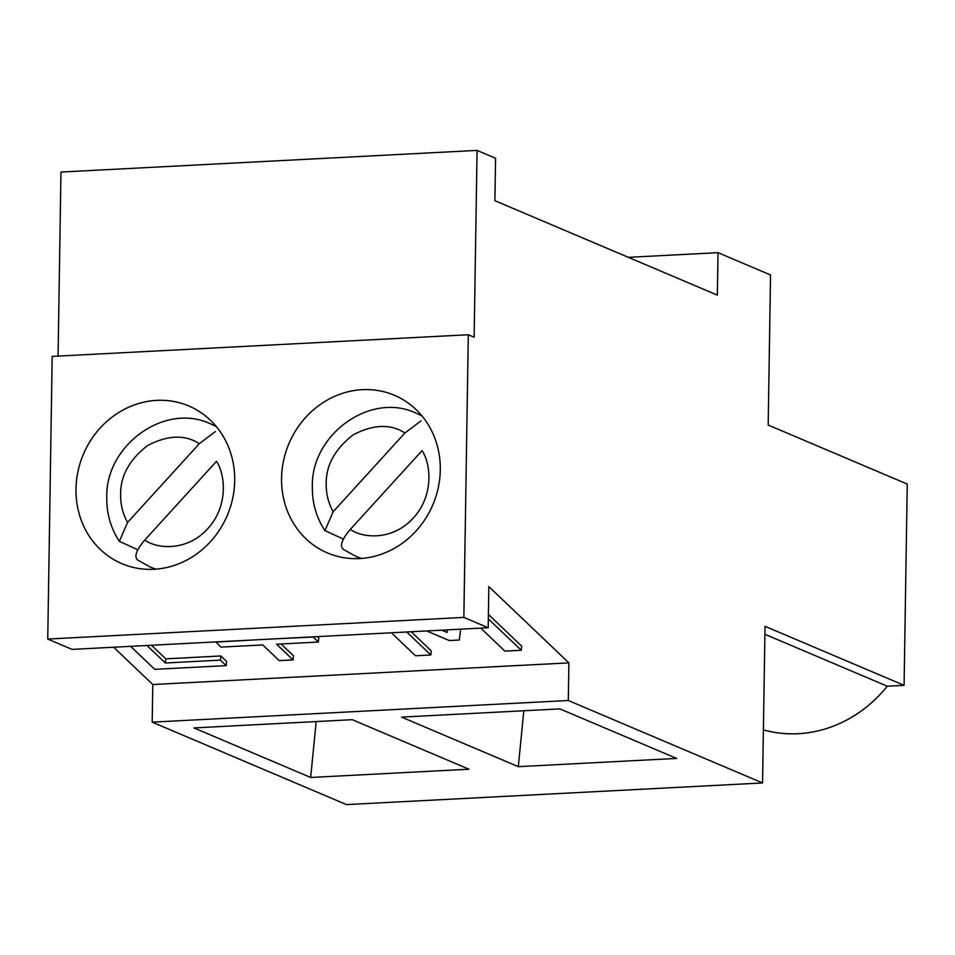 <?xml version="1.0" encoding="UTF-8"?>
<svg xmlns="http://www.w3.org/2000/svg" width="955" height="955" viewBox="0 0 955 955"><rect width="100%" height="100%" fill="white"/><g stroke="black" fill="none" stroke-linecap="round" stroke-linejoin="round"><path stroke-width="1.43" d="M343.394 539.074L324.927 530.634L333.164 511.749C328.425 503.297 326.097 493.998 326.204 483.875C325.918 465.491 334.871 449.16 353.087 434.883C373.286 424.33 390.547 423.698 404.896 432.985L421.024 420.833M137.806 549.758L119.339 541.33L127.576 522.445C122.837 513.993 120.521 504.694 120.628 494.559C120.33 476.187 129.295 459.856 147.5 445.579C167.698 435.026 184.972 434.394 199.32 443.681L215.436 431.529M628.342 257.337L718.017 252.669L770.542 274.968L768.178 425.047L907.25 484.066L904.087 685.344L887.255 686.215A126.466 115.448 113 0 1 798.153 733.703A126.466 115.448 113 0 1 763.391 729.871M440.291 469.991A85.64 78.179 113 0 1 327.47 552.957A85.64 78.179 113 0 1 281.57 478.24A85.64 78.179 113 0 1 394.391 395.286A85.64 78.179 113 0 1 440.291 469.991M234.703 480.687A85.64 78.179 113 0 1 121.882 563.653A85.64 78.179 113 0 1 75.994 488.936A85.64 78.179 113 0 1 188.804 405.982A85.64 78.179 113 0 1 234.703 480.687M152.191 722.147L346.462 804.599L762.556 782.957L568.297 700.504L152.191 722.147L152.788 684.52L568.894 662.877L488.841 586.609L488.196 627.745L72.091 649.388L47.75 639.05L463.855 617.408L468.296 334.751L52.191 356.394L47.75 639.05M113.645 647.227L152.788 684.52M468.296 334.751L474.134 337.234L477.07 150.401L60.965 172.043L58.076 356.096M904.087 685.344L765.027 626.313L762.556 782.957M310.673 777.466L193.949 727.925L352.252 719.688L468.977 769.229L310.673 777.466L316.177 721.562M518.314 766.662L401.589 717.121L559.893 708.885L676.617 758.425L518.314 766.662L523.818 710.759M488.411 614.423L521.681 646.117L521.287 650.271L504.897 651.119L480.759 628.127M411.187 631.744L431.206 650.821L430.824 654.975L415.521 655.775L391.395 632.771M317.43 636.627L318.755 637.892L318.361 642.047L276.58 644.219L293.066 659.917L279.266 660.633L262.78 644.935L220.999 647.108L215.77 641.915M281.08 643.98L293.46 655.763L293.066 659.917M151.499 645.258L165.752 658.843L220.832 655.978L226.598 661.469L226.204 665.623L154.734 669.336L130.596 646.344M477.07 150.401L495.573 158.255L494.905 200.693L717.348 295.119L718.017 252.669M887.255 686.215L764.895 634.275M463.855 617.408L488.196 627.745M568.894 662.877L568.297 700.504M488.339 618.876L521.287 650.271M447.131 632.449L447.382 629.858L447.131 632.449L441.664 630.157M406.687 631.983L430.824 654.975M460.68 629.178L459.295 640.017L449.304 640.542L426.587 630.945M313.133 636.854L318.361 642.047M271.351 639.026L313.121 637.045M215.758 642.106L257.349 639.755M220.832 655.978L220.438 660.132L226.204 665.623M165.752 658.843L165.37 662.997L220.438 660.132M146.986 645.496L165.37 662.997M350.318 529.404L422.05 450.641C430.98 463.855 434.036 495.561 413.336 517.98C392.923 540.685 363.031 538.465 350.318 529.404C341.663 539.587 339.407 546.284 343.561 549.507M144.73 540.1L216.463 461.337C225.404 474.551 228.448 506.245 207.76 528.676C187.335 551.381 157.444 549.161 144.73 540.1C136.076 550.283 133.819 556.98 137.974 560.203M404.896 432.985L333.164 511.749M199.32 443.681L127.576 522.445M421.621 415.521L416.285 413.252A77.653 70.897 113 0 1 422.062 416.046M216.033 426.217L210.697 423.948A77.653 70.897 113 0 1 216.487 426.742M361.635 558.436A77.653 70.897 113 0 1 355.606 556.216L360.942 558.484M156.047 569.12A77.653 70.897 113 0 1 150.019 566.912L155.355 569.18M416.285 413.252C370.564 391.18 310.65 434.788 312.357 487.062C312.19 503.022 316.368 517.55 324.915 530.646M210.697 423.948C164.976 401.876 105.062 445.484 106.781 497.758C106.602 513.718 110.792 528.246 119.327 541.33M342.893 549.149L355.606 556.216M137.305 559.845L150.019 566.912"/></g></svg>
